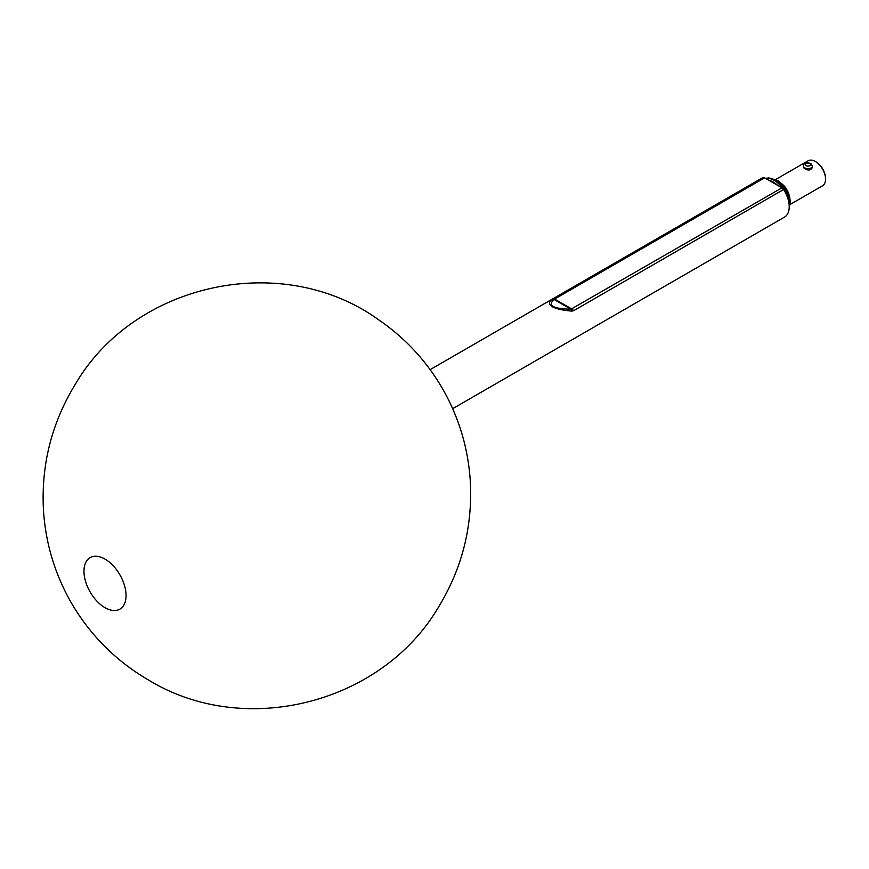 <?xml version="1.0" encoding="UTF-8"?>
<svg xmlns="http://www.w3.org/2000/svg" width="869" height="869" viewBox="0 0 869 869"><rect width="100%" height="100%" fill="white"/><g stroke="black" fill="none" stroke-linecap="round" stroke-linejoin="round"><path stroke-width="1.3" d="M430.144 369.64L762.004 178.047A22.54 13.013 60 0 1 762.949 177.58A3.606 2.086 -120 0 1 764.601 177.83L781.948 187.845L570.922 309.223A3.606 1.716 90.3 0 1 571.759 311.102L573.616 310.733L783.599 189.496A22.54 13.013 60 0 1 784.544 217.076L452.684 408.68M571.759 311.102C562.634 310.32 556.149 308.864 552.315 306.724C548.697 304.563 548.524 302.173 551.782 299.566A3.606 3.172 54.2 0 1 554.14 299.533L554.618 299.066L571.965 309.082A3.606 2.086 -120 0 1 573.616 310.733M764.601 177.83L554.618 299.066A3.606 2.086 -120 0 0 552.966 298.817L551.782 299.566M783.599 189.496A3.606 2.086 -120 0 0 781.948 187.845M105.008 559.093A29.752 17.174 60 0 1 124.441 585.304A29.752 17.174 60 0 1 119.889 609.147A29.752 17.174 60 0 1 90.137 591.974A29.752 17.174 60 0 1 90.137 557.616A29.752 17.174 60 0 1 105.008 559.093M803.988 168.054L803.412 166.033A4.508 2.607 180 0 0 807.92 168.64A4.508 2.607 180 0 0 812.428 166.033L812.428 167.337C810.734 170.617 807.92 170.856 803.988 168.054M775.463 179.644L808.137 160.776A14.425 8.332 60 0 1 815.35 161.493L815.35 161.493A14.425 8.332 60 0 1 825.55 179.155A14.425 8.332 60 0 1 822.563 185.76L789.888 204.628M815.676 161.688A13.524 7.81 60 0 1 815.991 161.862L815.991 161.862A13.524 7.81 60 0 1 825.55 178.427A13.524 7.81 60 0 1 825.55 178.786M815.991 161.862L815.35 161.493L815.991 161.862M552.966 298.817L762.949 177.58M554.14 299.533L570.922 309.223C552.847 308.691 547.253 305.464 554.14 299.533M768.989 180.361A19.02 10.982 60 0 1 773.28 182.034A19.02 10.982 60 0 1 777.559 185.314M789.117 208.69L789.671 204.823L788.965 198.86L782.046 185.499L775.55 179.937L768.609 177.928L765.741 178.493A20.378 11.764 60 0 1 774.866 180.002A20.378 11.764 60 0 1 789.215 206.507M781.329 184.695A17.13 9.885 60 0 1 788.455 197.024M775.669 180.013A17.13 9.885 60 0 1 777.733 181.002A17.13 9.885 60 0 1 789.671 204.269M783.805 185.531A14.425 8.332 60 0 1 788.965 194.46M765.958 178.612A20.378 11.764 60 0 1 774.236 180.372A20.378 11.764 60 0 1 782.643 188.356M809.832 163.459A2.705 1.564 180 0 1 808.615 166.077A2.705 1.564 180 0 1 805.313 164.165A2.705 1.564 180 0 1 809.832 163.459M148.708 680.134C116.066 661.113 90.235 635.293 71.204 602.662C54.769 573.888 45.514 542.962 43.45 509.875C41.104 464.828 51.684 423.029 75.168 384.5C134.619 282.306 282.87 250.533 378.765 319.879C405.095 337.965 426.31 360.82 442.386 388.421C458.713 416.881 468 447.47 470.238 480.199C472.866 525.321 462.514 567.24 439.182 605.965C382.74 703.521 244.993 738.846 148.708 680.134M774.594 179.427L778.418 180.937L783.871 185.597L789.649 196.774L790.247 201.565L789.639 205.486M825.55 178.427L825.55 179.155M812.428 166.033L810.734 163.372C805.78 162.297 803.336 163.187 803.412 166.033"/></g></svg>
